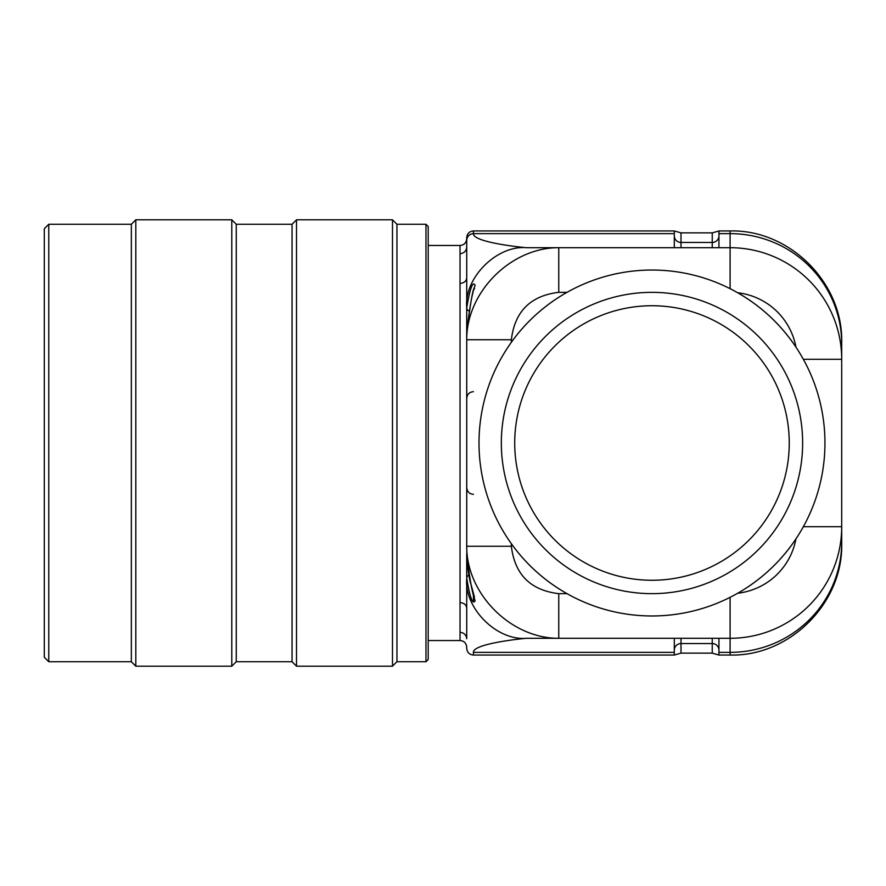 <?xml version="1.0" encoding="UTF-8"?>
<svg xmlns="http://www.w3.org/2000/svg" width="886" height="886" viewBox="0 0 886 886"><rect width="100%" height="100%" fill="white"/><g stroke="black" fill="none" stroke-linecap="round" stroke-linejoin="round"><path stroke-width="1.33" d="M466.723 546.263L511.366 546.263L511.366 543.738A172.98 172.98 0 0 0 566.985 593.664L558.756 593.664L558.756 638.297L526.428 638.297L558.756 638.297C511.056 638.607 466.435 593.997 466.723 546.263L466.723 237.658C467.166 233.55 469.392 231.324 473.423 230.958L473.423 233.638C472.88 242.853 526.982 247.814 526.428 247.703L730.097 247.703A111.603 111.603 0 0 1 841.7 359.295L841.7 526.705A111.603 111.603 0 0 1 730.097 638.297L558.756 638.297M737.739 593.221A172.98 172.98 0 0 0 795.938 538.909A66.959 66.959 0 0 1 737.739 593.221M795.938 347.09A172.98 172.98 0 0 0 737.739 292.779A66.959 66.959 0 0 1 795.938 347.09M466.723 578.602L466.723 607.973L466.723 578.602C464.054 608.139 496.891 640.966 526.428 638.297C526.971 638.186 472.858 643.147 473.423 652.362L674.301 652.362L674.301 638.297M558.756 292.336L566.985 292.336A172.98 172.98 0 0 0 511.366 342.262A172.98 172.98 0 0 1 824.955 443A172.98 172.98 0 0 1 599.08 607.685A172.98 172.98 0 0 1 511.366 342.262L511.366 339.737L466.723 339.737C466.424 292.037 511.034 247.404 558.756 247.703L558.756 292.336C530.526 295.702 514.733 311.495 511.366 339.737M674.301 247.703L674.312 230.958L681.002 232.863L712.244 232.863L718.945 230.98L718.945 247.703M718.945 638.297L718.934 655.042L712.244 653.137L681.002 653.137L674.301 655.02L674.301 652.362M466.723 307.398C464.054 277.861 496.891 245.034 526.428 247.703L558.756 247.703M473.423 652.362L473.423 655.042C469.392 654.676 467.166 652.45 466.723 648.342L466.723 647.223C466.291 643.125 464.065 640.888 460.033 640.534L460.033 602.569C464.02 602.956 466.246 604.75 466.723 607.973L466.723 552.942C469.292 577.129 472.094 593.033 475.151 600.653C472.803 605.326 469.99 597.817 466.723 578.115A6.7 4.164 180 0 1 468.96 575.014M466.723 247.947L466.723 247.283L466.723 247.947M466.723 247.892L466.723 247.294C466.246 251.103 464.02 253.241 460.033 253.706L460.033 245.466C464.065 245.112 466.291 242.875 466.723 238.777L466.723 246.23M466.723 607.973L466.723 638.706C466.246 634.897 464.02 632.748 460.033 632.294M468.96 310.986A6.7 4.164 0 0 1 466.723 307.885C469.979 288.216 472.781 280.696 475.151 285.314C472.116 292.912 469.303 308.815 466.723 333.058C470.245 304.164 472.781 289.146 474.342 288.005L474.453 288.914M460.033 602.569L460.033 283.431C464.02 283.044 466.246 281.25 466.723 278.027M841.7 343.823L841.7 359.295L841.7 343.823A111.603 110.196 0 0 0 730.097 233.638L718.945 233.638M730.097 597.33L730.097 638.297A111.603 111.603 0 0 0 841.7 526.705L841.7 543.439C843.295 603.001 789.659 656.637 730.097 655.042L730.097 652.362L718.945 652.362M789.249 443A137.264 137.264 0 0 0 651.985 305.736A137.264 137.264 0 0 0 514.711 443A137.264 137.264 0 0 0 651.985 580.264A137.264 137.264 0 0 0 789.249 443M802.638 443A150.664 150.664 0 0 1 576.653 573.475A150.664 150.664 0 0 1 576.653 312.525A150.664 150.664 0 0 1 802.638 443M392.487 443L392.487 219.806L296.511 219.806L296.511 666.194L392.487 666.194L392.487 443M425.967 224.269L428.204 226.495L428.204 659.505L425.967 661.731L425.967 224.269L396.95 224.269L396.95 661.731L425.967 661.731M231.789 443L231.789 219.806L135.813 219.806L135.813 666.194L231.789 666.194L231.789 443M48.763 661.731L44.3 657.268L44.3 228.732L48.763 224.269L48.763 661.731L131.349 661.731L135.813 666.194M48.763 224.269L131.349 224.269L131.349 661.731M292.048 661.731L236.252 661.731L236.252 224.269L292.048 224.269L292.048 661.731L296.511 666.194M511.366 546.263C514.733 574.505 530.526 590.298 558.756 593.664M460.033 253.706L460.033 283.431M466.723 240.25C467.155 236.263 469.381 234.059 473.423 233.638L674.301 233.638M730.097 288.67L730.097 230.958C789.659 229.363 843.295 282.999 841.7 342.561M473.423 601.616L473.423 593.166M681.002 638.297L681.002 653.137M712.244 653.137L712.244 643.546L681.002 643.546A6.7 6.612 -0.7 0 0 674.301 650.158M712.244 638.297L712.244 643.546A6.7 6.612 180 0 1 718.945 650.158M681.002 232.863L681.002 247.703M674.301 235.842A6.7 6.612 180 0 0 681.002 242.454L712.244 242.454L712.244 232.863M718.945 235.842A6.7 6.612 0 0 1 712.244 242.454L712.244 247.703M803.358 359.295L841.7 359.295M803.358 526.705L841.7 526.705M730.097 638.297L730.097 652.362A111.603 110.196 0 0 0 841.7 542.177M460.033 245.466L428.204 245.466M460.033 640.534L428.204 640.534M473.423 655.042L674.312 655.042M718.934 655.042L730.097 655.042M473.423 230.958L674.312 230.958M718.934 230.958L730.097 230.958M473.423 494.333C469.392 493.978 467.166 491.741 466.723 487.643M466.723 552.942C467.642 568.579 469.104 579.178 471.119 584.76L474.453 597.086M473.423 391.667C469.392 392.022 467.166 394.259 466.723 398.357M396.95 224.269L392.487 219.806M396.95 661.731L392.487 666.194M292.048 224.269L296.511 219.806M236.252 224.269L231.789 219.806M236.252 661.731L231.789 666.194M131.349 224.269L135.813 219.806"/></g></svg>
